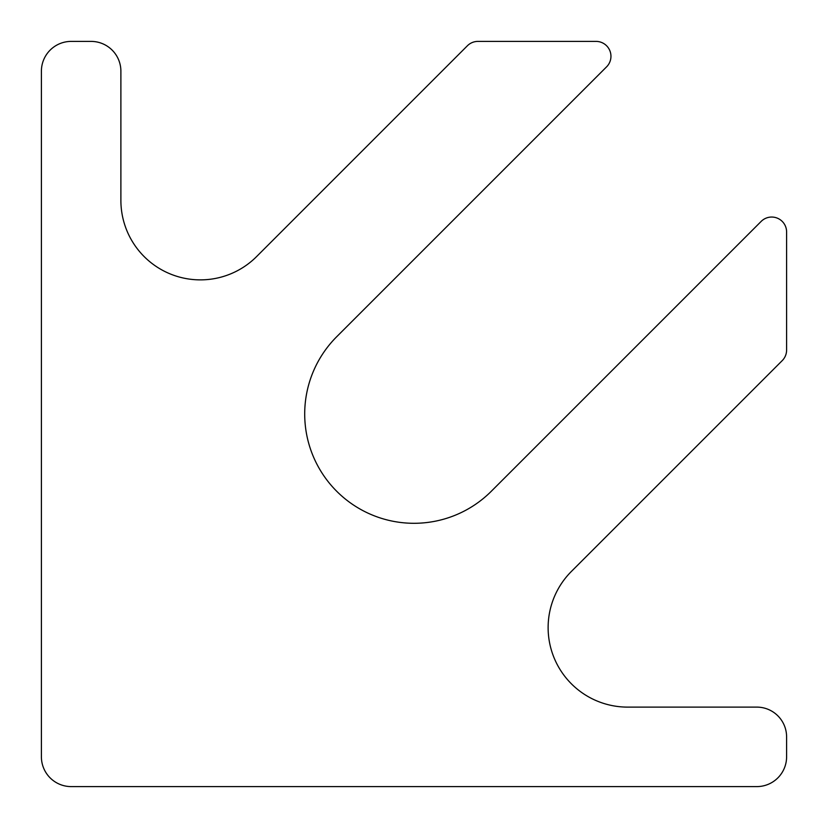 <?xml version="1.0" encoding="UTF-8"?>
<svg xmlns="http://www.w3.org/2000/svg" width="828" height="828" viewBox="0 0 828 828"><rect width="100%" height="100%" fill="white"/><g stroke="black" fill="none" stroke-linecap="round" stroke-linejoin="round"><path stroke-width="1.24" d="M120.888 200.376L120.888 71.208A29.808 29.808 0 0 0 91.08 41.4L71.208 41.4A29.808 29.808 0 0 0 41.4 71.208L41.4 756.792A29.808 29.808 0 0 0 71.208 786.6L756.792 786.6A29.808 29.808 0 0 0 786.6 756.792L786.6 736.92A29.808 29.808 0 0 0 756.792 707.112L627.624 707.112A79.488 79.488 0 0 1 571.413 571.413L782.232 360.604A14.904 14.904 0 0 0 786.6 350.058L786.6 231.954A14.904 14.904 0 0 0 761.16 221.407L491.283 491.283A109.296 109.296 0 0 1 336.717 491.283A109.296 109.296 0 0 1 336.717 336.717L606.593 66.84A14.904 14.904 0 0 0 596.046 41.4L477.942 41.4A14.904 14.904 0 0 0 467.396 45.768L256.587 256.587A79.488 79.488 0 0 1 120.888 200.376"/></g></svg>
